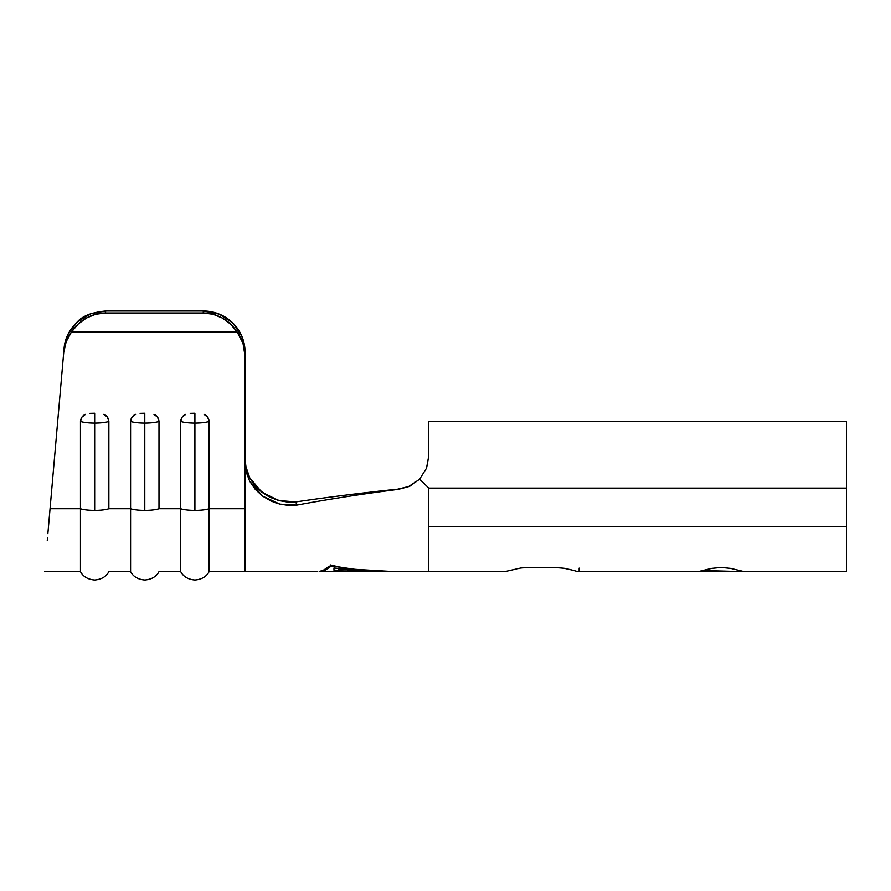 <?xml version="1.0" encoding="UTF-8"?>
<svg xmlns="http://www.w3.org/2000/svg" width="891" height="891" viewBox="0 0 891 891"><rect width="100%" height="100%" fill="white"/><g stroke="black" fill="none" stroke-linecap="round" stroke-linejoin="round"><path stroke-width="1.34" d="M140.132 413.335L144.787 413.235L144.787 423.08A16.25 3.23 0 0 0 158.988 421.421A16.25 3.23 180 0 1 144.787 423.08L144.787 510.365A16.25 3.23 0 0 0 158.988 508.705L158.988 421.421C158.62 417.912 156.927 415.551 153.92 414.337L157.551 417.133L158.988 421.421L158.988 508.705L180.706 508.705L180.706 571.632L180.706 421.421A16.25 3.23 0 0 0 194.906 423.08A16.25 3.23 180 0 1 180.706 421.421L182.132 417.155L185.751 414.348C182.744 415.574 181.073 417.924 180.706 421.421L180.706 508.705L158.988 508.705A16.25 3.23 180 0 1 144.787 510.365A16.25 3.23 180 0 1 130.587 508.705L108.869 508.705L130.587 508.705L130.587 571.632L130.587 421.421L130.587 508.705A16.25 3.23 0 0 0 144.787 510.365L144.787 423.08A16.25 3.23 180 0 1 130.587 421.421L132.013 417.155L135.632 414.348C132.625 415.574 130.955 417.924 130.587 421.421A16.25 3.23 0 0 0 144.787 423.08L144.787 413.235L140.076 413.335M428.794 571.632L504.707 571.632L392.875 571.632L428.794 571.632L428.794 488.101L419.583 479.202L409.671 486.341L398.322 489.371C363.35 493.792 329.547 499.027 296.915 505.074L279.841 504.117L262.533 496.075L249.692 481.24L246.228 472.152L245.025 462.462L245.025 571.632L245.025 508.705L209.107 508.705A16.25 3.23 180 0 1 194.906 510.365A16.25 3.23 180 0 1 180.706 508.705A16.25 3.23 0 0 0 194.906 510.365L194.906 413.235L190.195 413.335M90.013 413.335L94.669 413.235L94.669 423.08A16.25 3.23 0 0 0 108.869 421.421A16.25 3.23 180 0 1 94.669 423.08L94.669 510.365A16.25 3.23 0 0 0 108.869 508.705L108.869 421.421C108.502 417.912 106.809 415.551 103.802 414.337L107.432 417.133L108.869 421.421L108.869 508.705A16.25 3.23 180 0 1 94.669 510.365A16.25 3.23 180 0 1 80.468 508.705L50.052 508.705L80.468 508.705L80.468 571.632L80.468 421.421L80.468 508.705A16.25 3.23 0 0 0 94.669 510.365L94.669 423.08A16.25 3.23 180 0 1 80.468 421.421L81.894 417.155L85.514 414.348C82.507 415.574 80.836 417.924 80.468 421.421A16.25 3.23 0 0 0 94.669 423.08L94.669 413.235L89.958 413.335M355.175 569.416L391.182 571.621L355.175 569.416L331.675 565.841L325.271 570.151M354.796 571.577L337.177 571.621L354.796 571.577M338.302 571.632L337.444 571.632M334.57 571.621L340.228 571.543M341.776 571.532L347.122 571.521M351.043 571.521L353.059 571.521M355.03 571.532L375.367 571.632M370.077 571.632L372.26 571.632M333.958 570.073L333.958 568.013L375.724 571.32L358.594 570.407L358.594 571.008L354.306 570.897L354.306 570.184L338.246 568.937L338.246 570.296L333.958 570.073L338.246 570.296L338.246 568.937L354.306 570.184L354.306 570.897L358.594 571.008L358.594 570.407L375.724 571.32L333.958 568.013L333.958 570.073M333.958 570.808L375.724 571.365L333.958 570.997M579.15 571.098L577.524 571.521L579.15 571.098L579.15 568.124M50.052 508.705L63.729 352.435C64.419 344.951 66.992 338.135 71.447 332.009C75.802 325.727 80.803 321.072 86.427 318.031C92.586 314.668 98.946 312.997 105.517 313.008L105.695 311.015C91.873 312.396 82.462 315.982 77.45 321.796C69.32 329.592 64.854 338.48 64.074 348.448L68.206 333.891L77.45 321.796L90.537 313.799L105.695 311.015L203.259 311.015L203.259 313.008L203.259 311.015L105.695 311.015L105.517 313.008L203.259 313.008C209.853 312.997 216.19 314.679 222.304 318.031C227.918 321.094 232.874 325.75 237.151 332.009L230.491 324.057L222.304 318.031L213.049 314.278L203.259 313.008L105.517 313.008L95.716 314.278L86.427 318.031L78.185 324.057L71.447 332.009L237.151 332.009A41.766 40.93 0 0 1 245.025 355.932L245.025 462.407L245.025 351.945L241.851 336.286L245.025 351.945L245.025 355.932L243.009 343.369L237.151 332.009L71.447 332.009L66.179 341.71L63.729 352.435L47.869 533.664M190.251 413.335L194.906 413.235L194.906 423.08A16.25 3.23 0 0 0 209.107 421.421A16.25 3.23 180 0 1 194.906 423.08L194.906 510.365A16.25 3.23 0 0 0 209.107 508.705L209.107 421.421C208.739 417.912 207.046 415.551 204.039 414.337L207.67 417.133L209.107 421.421L209.107 571.632L209.107 508.705L245.025 508.705L245.025 462.462M245.025 459.121L246.172 468.599L249.525 477.576L261.909 492.278L278.838 500.542L295.779 501.911C328.723 497.055 362.748 492.801 397.843 489.159L408.535 486.609L418.647 479.904L408.846 486.475L397.843 489.159C362.748 492.801 328.723 497.055 295.779 501.911L296.915 505.074C329.547 499.027 363.35 493.792 398.322 489.371L408.535 486.609L418.647 479.904M47.268 540.625L47.457 538.376L47.268 540.625M47.524 537.585L47.457 538.376M743.718 571.61L698.065 571.632M565.25 568.458L571.922 570.006M394.1 571.61L355.097 569.316L342.545 567.79L330.227 564.894L342.545 567.79L355.097 569.316L394.067 571.621M280.297 500.909L268.314 496.387L257.521 488.457L249.892 478.278L245.593 465.793M578.415 571.632L698.076 571.632L711.564 568.391L721.153 567.422L730.743 568.391L744.219 571.632L846.45 571.632L846.45 526.525L428.794 526.525L846.45 526.525L846.45 488.101L428.794 488.101L428.794 526.525M572.356 570.129L577.457 571.51M504.707 571.632L520.734 568.001L529.031 567.422L554.091 567.422L564.014 568.246L572.412 570.14M846.45 422.011L846.45 571.331M846.45 537.262L846.45 518.172M846.45 545.86L846.45 538.22M744.108 571.632L703.222 570.541M428.794 456.069L426.555 468.143L419.583 479.202L428.794 488.101L846.45 488.101L846.45 421.276L428.794 421.276L428.794 456.069L428.794 421.488M428.794 455.758L426.555 467.898L428.794 455.758M245.025 351.945A41.766 40.93 180 0 0 203.259 311.015L219.242 314.133L232.796 322.999L241.851 336.286M557.332 567.511L526.403 567.478M249.981 478.445L254.893 485.606L261.909 492.278L270.118 497.312L278.838 500.542L287.503 502.023L295.779 501.911L287.559 502.034L278.916 500.564L270.218 497.356L261.999 492.333M295.779 501.911L296.915 505.074L288.606 505.409L279.841 504.117L270.964 501.043L262.533 496.075L255.249 489.371L249.692 481.24L246.228 472.152M89.033 314.412L91.773 313.354M68.039 334.214L68.373 333.557M419.583 479.202L409.671 486.341L397.843 489.159M319.39 571.499L323.979 569.861L329.302 566.13M390.937 571.632L389.155 571.621M333.134 566.62L331.296 566.654M333.29 571.632L319.39 571.632L325.538 570.028L331.675 565.429L343.38 568.068M376.793 571.632L340.195 571.543M391.182 571.632L376.381 571.632M337.722 571.632L370.734 571.632M317.697 571.632L209.107 571.632C206.422 576.644 201.689 579.428 194.906 579.985C188.124 579.428 183.39 576.644 180.706 571.632L158.988 571.632C156.304 576.644 151.57 579.428 144.787 579.985C138.005 579.428 133.271 576.644 130.587 571.632L108.869 571.632C106.185 576.644 101.451 579.428 94.669 579.985C87.886 579.428 83.153 576.644 80.468 571.632L44.55 571.632M394.156 571.61L392.875 571.632"/></g></svg>
